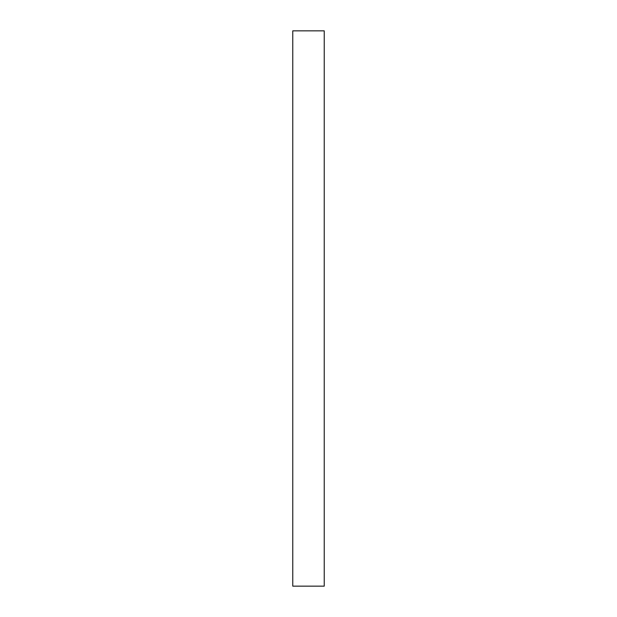 <?xml version="1.0" encoding="UTF-8"?>
<svg xmlns="http://www.w3.org/2000/svg" width="617" height="617" viewBox="0 0 617 617"><rect width="100%" height="100%" fill="white"/><g stroke="black" fill="none" stroke-linecap="round" stroke-linejoin="round"><path stroke-width="0.93" d="M324.233 30.85L324.233 586.15L292.767 586.15L292.767 30.85L324.233 30.85"/></g></svg>
